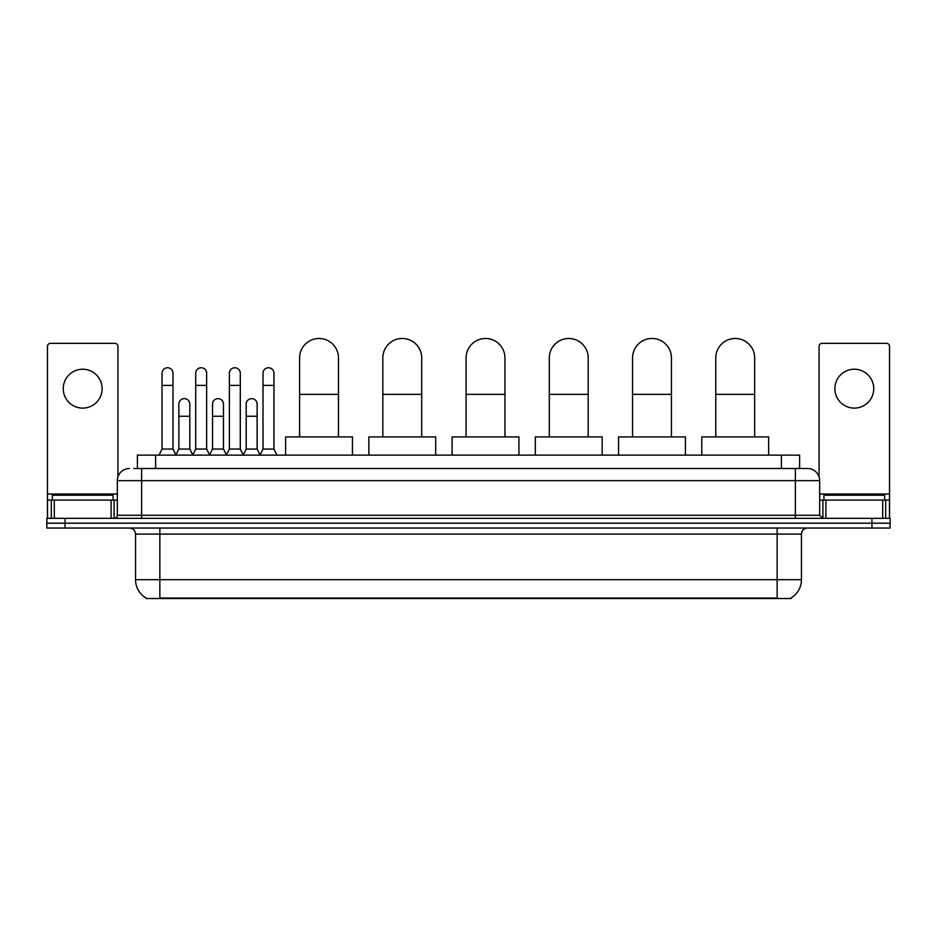 <?xml version="1.0" encoding="UTF-8"?>
<svg xmlns="http://www.w3.org/2000/svg" width="937" height="937" viewBox="0 0 937 937"><rect width="100%" height="100%" fill="white"/><g stroke="black" fill="none" stroke-linecap="round" stroke-linejoin="round"><path stroke-width="1.41" d="M137.388 468.5L137.388 455.136L799.612 455.136L799.612 468.5M791.121 597.923L791.121 598.52L145.879 598.52L145.879 597.923M146.067 598.029A21.27 21.27 0 0 1 135.549 579.687L159.852 579.687L159.852 598.029L777.148 598.029L777.148 579.687L801.451 579.687L801.451 534.113A6.079 6.079 0 0 1 807.518 528.046M135.549 579.687L135.549 534.113C135.197 530.424 133.171 528.398 129.482 528.046M790.933 598.029A21.27 21.27 0 0 0 801.451 579.687M65.075 518.325L890.15 518.325L890.15 523.186L46.85 523.186L46.85 528.046L65.075 528.046L65.075 523.186L46.85 523.186L46.85 518.325L65.075 518.325L65.075 523.186L890.15 523.186L890.15 528.046L65.075 528.046M134.014 468.5L807.518 468.5A12.146 12.146 0 0 1 819.676 480.646L819.676 515.28L822.709 518.325M133.733 468.5L141.628 468.5L141.628 480.646L117.324 480.646L117.324 515.28A3.034 3.034 0 0 1 114.291 518.325M129.482 468.5A12.146 12.146 0 0 0 117.324 480.646M819.676 480.646L795.372 480.646L795.372 468.5L807.518 468.5M113.072 500.089L113.072 495.228L52.32 495.228L52.32 500.089M82.702 369.225A19.443 19.443 0 0 0 63.259 388.668A19.443 19.443 0 0 0 82.702 408.11A19.443 19.443 0 0 0 102.133 388.668A19.443 19.443 0 0 0 82.702 369.225M111.105 518.325L111.105 500.089L54.287 500.089L54.287 518.325M117.933 476.863L117.933 346.374A3.034 3.034 0 0 0 114.9 343.34L50.493 343.34A3.034 3.034 0 0 0 47.459 346.374L47.459 500.089L54.287 500.089M111.105 500.089L117.324 500.089M47.459 518.325L47.459 500.089M884.68 500.089L884.68 495.228L823.928 495.228L823.928 500.089M299.594 436.911L299.594 357.922A19.443 19.443 0 0 1 319.037 338.48A19.443 19.443 0 0 1 338.48 357.922A19.443 19.443 0 0 0 319.037 338.48M338.48 436.911L338.48 357.922M352.453 455.136L352.453 436.911L285.621 436.911L285.621 455.136M382.835 436.911L382.835 357.922A19.443 19.443 0 0 1 402.278 338.48A19.443 19.443 0 0 1 421.72 357.922A19.443 19.443 0 0 0 402.278 338.48M421.72 436.911L421.72 357.922M435.693 455.136L435.693 436.911L368.862 436.911L368.862 455.136M466.076 436.911L466.076 357.922A19.443 19.443 0 0 1 485.507 338.48A19.443 19.443 0 0 1 504.949 357.922A19.443 19.443 0 0 0 485.507 338.48M504.949 436.911L504.949 357.922M518.922 455.136L518.922 436.911L452.091 436.911L452.091 455.136M549.305 436.911L549.305 357.922A19.443 19.443 0 0 1 568.747 338.48A19.443 19.443 0 0 1 588.19 357.922A19.443 19.443 0 0 0 568.747 338.48M588.19 436.911L588.19 357.922M602.163 455.136L602.163 436.911L535.332 436.911L535.332 455.136M632.545 436.911L632.545 357.922A19.443 19.443 0 0 1 651.988 338.48A19.443 19.443 0 0 1 671.431 357.922A19.443 19.443 0 0 0 651.988 338.48M671.431 436.911L671.431 357.922M685.404 455.136L685.404 436.911L618.572 436.911L618.572 455.136M715.774 436.911L715.774 357.922A19.443 19.443 0 0 1 735.217 338.48A19.443 19.443 0 0 1 754.66 357.922A19.443 19.443 0 0 0 735.217 338.48M754.66 436.911L754.66 357.922M768.633 455.136L768.633 436.911L701.801 436.911L701.801 455.136M159.009 455.136L162.042 449.057L172.982 449.057L176.015 455.136M172.982 449.057L172.982 373.231A5.47 5.47 0 0 0 167.512 367.761A5.47 5.47 0 0 1 167.852 367.772M162.042 449.057L162.042 385.388L172.982 385.388M162.042 385.388L162.042 373.231A5.47 5.47 0 0 1 167.512 367.761M192.671 455.136L195.704 449.057L206.644 449.057L209.677 455.136M206.644 449.057L206.644 373.231A5.47 5.47 0 0 0 201.174 367.761A5.47 5.47 0 0 1 201.514 367.772M195.704 449.057L195.704 385.388L206.644 385.388M195.704 385.388L195.704 373.231A5.47 5.47 0 0 1 201.174 367.761M226.321 455.136L229.366 449.057L240.294 449.057L243.339 455.136M240.294 449.057L240.294 373.231A5.47 5.47 0 0 0 234.836 367.761A5.47 5.47 0 0 1 235.175 367.772M229.366 449.057L229.366 385.388L240.294 385.388M229.366 385.388L229.366 373.231A5.47 5.47 0 0 1 234.836 367.761M259.982 455.136L263.016 449.057L273.955 449.057L277.001 455.136M273.955 449.057L273.955 373.231A5.47 5.47 0 0 0 268.486 367.761A5.47 5.47 0 0 1 268.837 367.772M263.016 449.057L263.016 385.388L273.955 385.388M263.016 385.388L263.016 373.231A5.47 5.47 0 0 1 268.486 367.761M175.922 454.949L178.873 449.057L189.813 449.057L192.753 454.949M189.813 449.057L189.813 404.093A5.47 5.47 0 0 0 184.683 398.647A5.47 5.47 0 0 1 189.813 404.093M178.873 449.057L178.873 416.251L189.813 416.251M178.873 416.251L178.873 404.093A5.47 5.47 0 0 1 184.683 398.647M209.583 454.949L212.535 449.057L223.475 449.057L226.414 454.949M223.475 449.057L223.475 404.093A5.47 5.47 0 0 0 218.344 398.647A5.47 5.47 0 0 1 223.475 404.093M212.535 449.057L212.535 416.251L223.475 416.251M212.535 416.251L212.535 404.093A5.47 5.47 0 0 1 218.344 398.647M243.245 454.949L246.197 449.057L257.125 449.057L260.076 454.949M257.125 449.057L257.125 404.093A5.47 5.47 0 0 0 252.006 398.647A5.47 5.47 0 0 1 257.125 404.093M246.197 449.057L246.197 416.251L257.125 416.251M246.197 416.251L246.197 404.093A5.47 5.47 0 0 1 252.006 398.647M854.298 369.225A19.443 19.443 0 0 0 834.867 388.668A19.443 19.443 0 0 0 854.298 408.11A19.443 19.443 0 0 0 873.741 388.668A19.443 19.443 0 0 0 854.298 369.225M882.713 518.325L882.713 500.089L825.895 500.089L825.895 518.325M882.713 500.089L889.541 500.089L889.541 346.374A3.034 3.034 0 0 0 886.507 343.34L822.1 343.34A3.034 3.034 0 0 0 819.067 346.374L819.067 476.863M819.676 500.089L825.895 500.089M889.541 500.089L889.541 518.325M774.712 598.52L774.712 597.923M162.288 598.52L162.288 597.923M155.612 468.5L155.612 455.136M781.388 468.5L781.388 455.136M777.148 528.046L777.148 534.113L135.549 534.113M801.451 534.113L777.148 534.113L777.148 579.687L159.852 579.687L159.852 528.046M871.925 528.046L871.925 518.325M141.628 518.325L141.628 515.28L819.676 515.28M117.324 515.28L141.628 515.28L141.628 480.646L795.372 480.646L795.372 518.325M117.324 494.022L47.459 494.022M114.091 500.089L114.091 518.325M47.506 500.089L47.506 518.325M51.301 518.325L51.301 500.089M299.594 394.372L338.48 394.372M382.835 394.372L421.72 394.372M466.076 394.372L504.949 394.372M549.305 394.372L588.19 394.372M632.545 394.372L671.431 394.372M715.774 394.372L754.66 394.372M889.541 494.022L819.676 494.022M889.494 518.325L889.494 500.089M885.699 500.089L885.699 518.325M822.909 518.325L822.909 500.089"/></g></svg>

